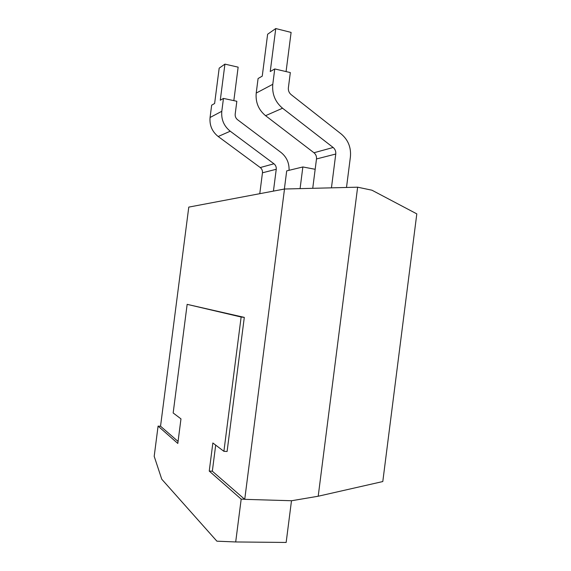 <?xml version="1.0" encoding="UTF-8"?>
<svg xmlns="http://www.w3.org/2000/svg" width="571" height="571" viewBox="0 0 571 571"><rect width="100%" height="100%" fill="white"/><g stroke="black" fill="none" stroke-linecap="round" stroke-linejoin="round"><path stroke-width="0.86" d="M357.632 187.188L371.971 190.214L416.809 213.875L382.798 481.546L318.204 496.228L357.632 187.188L284.501 189.015L244.731 499.347L212.333 471.203L209.243 471.075L212.855 442.975L223.896 451.318L241.133 317.019L187.152 304.35L173.163 412.969L180.971 418.871L177.809 443.446L158.081 426.116L154.191 456.322L161.75 479.197L216.894 541.18L235.695 541.958L241.183 499.14L209.243 471.075M244.731 499.347L291.638 500.738L318.204 496.228M178.066 441.44L160.537 426.216L188.78 207.109L284.501 189.015M187.152 304.35L244.302 317.383L227.094 451.483L223.896 451.318M215.688 445.116L212.333 471.203M235.695 541.958L286.157 542.45L291.488 500.731M160.601 426.266L158.081 426.116M244.302 317.383L241.133 317.019M244.616 499.247L241.183 499.14M300.082 188.623L302.858 166.96L286.699 170.886L284.372 189.037M302.858 166.96L315.171 169.287M331.444 187.838L335.762 154.027C335.998 151.344 335.127 149.159 333.143 147.482L282.552 108.219C275.201 102.023 271.939 94.051 272.781 84.308L274.751 68.948L270.24 71.539L275.757 28.55L291.103 32.411L286.078 71.582M312.737 188.309L316.491 158.959C316.712 156.411 315.877 154.348 313.971 152.757L265.565 115.685C258.535 109.839 255.423 102.302 256.215 93.073L258.085 78.52L262.253 76.129L267.628 34.239L275.757 28.55M274.751 68.948L290.325 72.574L288.376 87.82C288.134 90.575 289.047 92.845 291.131 94.622L341.344 134.099C348.224 140.002 351.251 147.611 350.401 156.932L346.504 187.466M273.438 191.099L276.243 169.273C276.443 167.01 275.679 165.176 273.952 163.777L230.241 131.209C223.911 126.084 221.098 119.446 221.798 111.281L223.461 98.412L220.278 100.239L224.931 64.123L238.143 67.157L233.832 100.632M259.776 193.683L262.46 172.799C262.646 170.636 261.911 168.888 260.255 167.553L218.186 136.505C212.105 131.623 209.4 125.285 210.071 117.49L211.655 105.192L214.625 103.487L219.178 68.156L224.931 64.123M223.461 98.412L236.837 101.274L235.195 114.064C234.988 116.377 235.787 118.268 237.579 119.739L281.025 152.464C286.621 157.004 289.297 162.949 289.069 170.308M316.491 158.959L335.762 154.027M313.971 152.757L333.143 147.482M265.565 115.685L282.552 108.219M256.215 93.073L272.781 84.308M262.46 172.799L276.243 169.273M260.255 167.553L273.952 163.777M218.186 136.505L230.241 131.209M210.071 117.49L221.798 111.281"/></g></svg>
